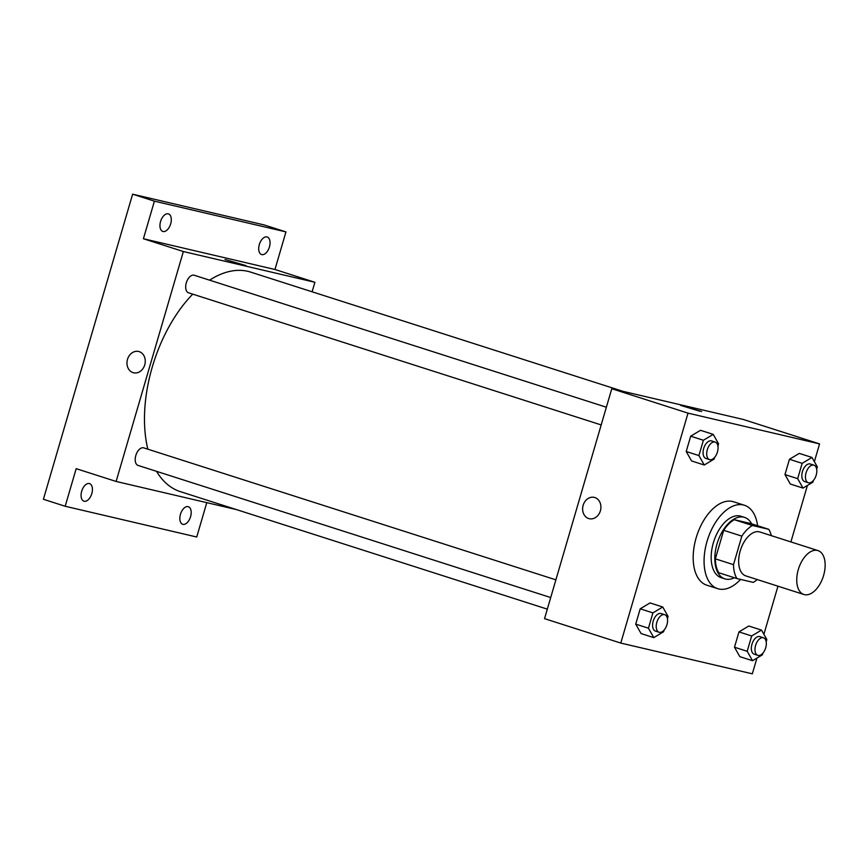<?xml version="1.0" encoding="UTF-8"?>
<svg xmlns="http://www.w3.org/2000/svg" width="868" height="868" viewBox="0 0 868 868"><rect width="100%" height="100%" fill="white"/><g stroke="black" fill="none" stroke-linecap="round" stroke-linejoin="round"><path stroke-width="1.3" d="M804.484 594.656A23.045 12.966 -72.2 0 1 803.909 594.493A23.045 12.966 -72.2 0 1 798.603 568.594A23.045 12.966 -72.2 0 1 817.971 550.594A23.045 12.966 -72.2 0 1 823.439 576.005A23.045 12.966 -72.2 0 1 804.484 594.656M803.909 594.493L745.818 575.896A23.045 12.966 -72.2 0 1 740.512 549.986A23.045 12.966 -72.2 0 1 759.88 531.986L817.971 550.594M768.766 529.317L752.447 525.509A31.4 17.653 -72.2 0 0 741.847 536.131L723.695 530.315A31.4 17.653 -72.2 0 1 734.295 519.693L750.614 523.502L768.766 529.317A31.4 17.653 -72.2 0 1 771.305 535.643M741.847 536.131L733.503 564.656A31.4 17.653 -72.2 0 0 736.932 578.565L753.25 582.385A31.4 17.653 -72.2 0 0 757.243 579.553M723.695 530.315L715.351 558.84L733.503 564.656M715.351 558.84A31.4 17.653 -72.2 0 0 718.78 572.75L736.932 578.565M751.634 523.827A32.268 18.141 107.8 0 0 744.538 517.393A32.268 18.141 107.8 0 0 716.99 543.986A32.268 18.141 107.8 0 0 724.856 578.858A32.268 18.141 107.8 0 0 734.371 577.741M724.856 578.858L721.221 577.697A32.268 18.141 -72.2 0 1 713.355 542.826A32.268 18.141 -72.2 0 1 740.914 516.232L744.538 517.393M734.295 519.693L752.447 525.509M740.556 579.412A43.801 24.63 -72.2 0 1 718.78 588.971A43.801 24.63 -72.2 0 1 717.717 588.678A43.801 24.63 -72.2 0 1 707.615 539.451A43.801 24.63 -72.2 0 1 744.429 505.252A43.801 24.63 -72.2 0 1 757.601 525.737M717.717 588.678L706.823 585.184A43.801 24.63 -72.2 0 1 696.722 535.968A43.801 24.63 -72.2 0 1 733.536 501.769L744.429 505.252M717.912 446.065L718.574 443.808L713.225 434.369L700.519 430.3L690.689 436.192L686.208 451.501L691.557 460.941L704.263 465.009L714.093 459.118L714.581 457.447M816.669 469.154L817.33 466.897L811.981 457.458L799.276 453.389L789.446 459.281L784.965 474.59L790.314 484.029L803.019 488.098L812.849 482.217L813.338 480.536M814.368 461.667L819.566 443.895L688.02 413.135L620.783 643.069L752.328 673.818L756.929 658.096M763.894 634.291L777.956 586.182M790.9 541.925L807.403 485.472M667.427 618.689L668.089 616.432L662.74 607.003L650.034 602.924L640.204 608.815L635.723 624.135L641.072 633.564L653.788 637.633L663.608 631.752L664.107 630.07M766.194 641.778L766.856 639.521L761.507 630.092L748.791 626.023L738.972 631.904L734.491 647.224L739.84 656.653L752.545 660.722L762.375 654.841L762.864 653.17M819.566 443.895L743.323 419.472L611.777 388.723L544.54 618.656L620.783 643.069M611.777 388.723L688.02 413.135M589.285 518.706A10.948 9.049 103.2 0 1 588.699 518.543A10.948 9.049 103.2 0 1 583.046 505.632A10.948 9.049 103.2 0 1 594.265 497.386A10.948 9.049 103.2 0 1 600.58 510.102A10.948 9.049 103.2 0 1 589.274 518.706A10.948 9.049 103.2 0 1 588.699 518.543A10.948 9.049 103.2 0 1 583.057 505.632A10.948 9.049 103.2 0 1 594.265 497.386M699.782 411.215L680.653 405.378L699.782 411.215M680.653 405.389L701.669 411.53M547.317 609.141L180.36 491.635A115.249 64.807 -72.2 0 1 156.544 471.335M147.831 449.179A115.249 64.807 -72.2 0 1 192.761 294.144M209.589 280.169A115.249 64.807 -72.2 0 1 250.657 272.107L623.018 391.349M188.779 292.852A9.223 5.186 -72.2 0 1 188.551 292.798A9.223 5.186 -72.2 0 1 186.425 282.436A9.223 5.186 -72.2 0 1 194.172 275.232L606.363 407.222M138.294 465.487A9.223 5.186 -72.2 0 1 138.077 465.422A9.223 5.186 -72.2 0 1 135.951 455.06A9.223 5.186 -72.2 0 1 143.697 447.855L555.889 579.846M312.111 291.789L314.9 282.284L183.354 251.525L116.117 481.458L236.411 509.581M314.9 282.284L274.961 269.492L285.952 231.908L264.165 224.931L132.62 194.182L154.406 201.159L143.415 238.743L183.354 251.525M132.62 194.182L43.4 499.284L65.187 506.261L196.732 537.01L206.779 502.659M116.117 481.458L76.178 468.666L65.187 506.261M133.043 372.632A10.948 9.049 103.2 0 1 127.401 359.721A10.948 9.049 103.2 0 1 138.609 351.475A10.948 9.049 103.2 0 1 144.923 364.191A10.948 9.049 103.2 0 1 133.629 372.795A10.948 9.049 103.2 0 1 133.043 372.632M274.961 269.492L143.415 238.743M244.136 265.304L224.996 259.478L244.136 265.304M224.996 259.478L246.013 265.619M133.629 372.795A10.948 9.049 103.2 0 1 133.054 372.632A10.948 9.049 103.2 0 1 127.401 359.721A10.948 9.049 103.2 0 1 138.609 351.475M170.681 223.857A9.223 5.186 -72.2 0 1 162.815 231.452A9.223 5.186 -72.2 0 1 160.688 221.09A9.223 5.186 -72.2 0 1 168.435 213.897A9.223 5.186 -72.2 0 1 170.681 223.857M269.438 246.946A9.223 5.186 -72.2 0 1 261.572 254.541A9.223 5.186 -72.2 0 1 259.445 244.179A9.223 5.186 -72.2 0 1 267.192 236.986A9.223 5.186 -72.2 0 1 269.438 246.946M285.952 231.908L154.406 201.159M91.813 493.588A9.223 5.186 -72.2 0 1 83.936 501.183A9.223 5.186 -72.2 0 1 81.809 490.821A9.223 5.186 -72.2 0 1 89.556 483.617A9.223 5.186 -72.2 0 1 91.813 493.588M190.569 516.677A9.223 5.186 -72.2 0 1 182.703 524.272A9.223 5.186 -72.2 0 1 180.577 513.91A9.223 5.186 -72.2 0 1 188.323 506.706A9.223 5.186 -72.2 0 1 190.569 516.677M761.507 630.092L751.677 635.973L747.196 651.293L752.545 660.722M754.433 654.244A9.223 5.186 -72.2 0 1 754.216 654.19A9.223 5.186 -72.2 0 1 752.089 643.828A9.223 5.186 -72.2 0 1 759.836 636.624L763.471 637.785A9.223 5.186 -72.2 0 1 765.652 647.951A9.223 5.186 -72.2 0 1 758.068 655.416A9.223 5.186 -72.2 0 1 757.84 655.351A9.223 5.186 -72.2 0 1 755.713 644.989A9.223 5.186 -72.2 0 1 763.471 637.785M748.791 626.023L738.972 631.904L751.677 635.973M738.972 631.904L734.491 647.224L747.196 651.293M734.491 647.224L739.84 656.653M811.981 457.458L802.151 463.349L797.67 478.659L803.019 488.098M804.918 481.621A9.223 5.186 -72.2 0 1 804.69 481.556A9.223 5.186 -72.2 0 1 802.564 471.194A9.223 5.186 -72.2 0 1 810.311 464L813.945 465.161A9.223 5.186 -72.2 0 1 816.137 475.328A9.223 5.186 -72.2 0 1 808.553 482.782A9.223 5.186 -72.2 0 1 808.325 482.727A9.223 5.186 -72.2 0 1 806.198 472.366A9.223 5.186 -72.2 0 1 813.945 465.161M799.276 453.389L789.446 459.281L802.151 463.349M789.446 459.281L784.965 474.59L797.67 478.659M784.965 474.59L790.314 484.029M662.74 607.003L652.91 612.884L648.439 628.204L653.788 637.633M655.676 631.155A9.223 5.186 -72.2 0 1 655.448 631.101A9.223 5.186 -72.2 0 1 653.322 620.739A9.223 5.186 -72.2 0 1 661.08 613.535L664.704 614.696A9.223 5.186 -72.2 0 1 666.895 624.862A9.223 5.186 -72.2 0 1 659.311 632.316A9.223 5.186 -72.2 0 1 659.083 632.262A9.223 5.186 -72.2 0 1 656.957 621.9A9.223 5.186 -72.2 0 1 664.704 614.696M650.034 602.924L640.204 608.815L652.91 612.884M640.204 608.815L635.723 624.135L648.439 628.204M635.723 624.135L641.072 633.564M713.225 434.369L703.395 440.26L698.914 455.57L704.263 465.009M706.161 458.532A9.223 5.186 -72.2 0 1 705.934 458.467A9.223 5.186 -72.2 0 1 703.807 448.105A9.223 5.186 -72.2 0 1 711.554 440.911L715.189 442.072A9.223 5.186 -72.2 0 1 717.369 452.239A9.223 5.186 -72.2 0 1 709.785 459.693A9.223 5.186 -72.2 0 1 709.557 459.628A9.223 5.186 -72.2 0 1 707.431 449.266A9.223 5.186 -72.2 0 1 715.189 442.072M700.519 430.3L690.689 436.192L703.395 440.26M690.689 436.192L686.208 451.501L698.914 455.57M686.208 451.501L691.557 460.941M188.551 292.798L601.188 424.929M138.077 465.422L550.713 597.553M754.216 654.19L757.84 655.351M804.69 481.556L808.325 482.727M655.448 631.101L659.083 632.262M705.934 458.467L709.557 459.628"/></g></svg>
